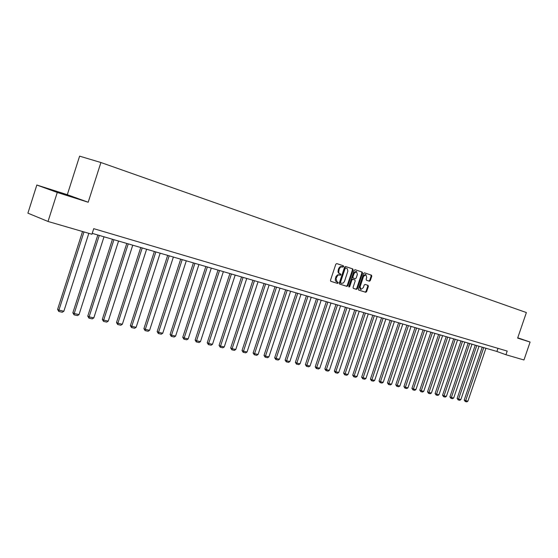 <?xml version="1.0" encoding="UTF-8"?>
<svg xmlns="http://www.w3.org/2000/svg" width="558" height="558" viewBox="0 0 558 558"><rect width="100%" height="100%" fill="white"/><g stroke="black" fill="none" stroke-linecap="round" stroke-linejoin="round"><path stroke-width="0.84" d="M343.658 266.571L343.421 265.803L336.739 263.571L335.811 264.248L330.496 280.235L330.824 281.316L337.555 283.429L338.204 282.955L337.981 282.202L337.06 281.916L336.028 278.463L337.723 275.331L338.95 274.885L340.282 275.24L340.931 274.766L340.701 274.006L339.39 273.497L338.678 272.423L339.201 268.914L340.694 266.954L343.01 267.038L343.658 266.571M342.389 266.836L343.024 266.361L342.793 265.594L336.697 263.557M330.706 281.26L336.927 283.213L337.576 282.732L337.444 282.034M337.018 281.895L335.839 281.309L335.246 280.123L335.958 276.608L337.576 274.829L339.655 275.024L340.296 274.55L340.136 273.825M58.716 192.238L71.808 196.716L58.716 192.238M369.452 281.211L370.324 280.548L371.767 276.231L371.468 275.178L364.465 272.841L363.579 273.504L358.396 289.023L358.696 290.069L365.748 292.287L366.627 291.618L368.371 286.407L368.071 285.361L365.072 284.399L364.193 285.061L363.321 287.656L360.921 289.442L360.126 286.645L363.53 276.433L365.909 274.662L366.718 277.486L366.153 279.181L366.453 280.235L369.452 281.211L368.817 281.002L369.696 280.339L371.14 276.022L370.84 274.968L364.423 272.827M371.468 275.178L370.833 274.968L371.468 275.178M517.643 338.113L530.1 342.054L523.962 359.98L505.946 354.735L507.194 351.073L93.73 228.661L91.937 234.248L48.03 221.47L57.272 192.454L88.192 202.24L100.907 162.518L526.382 312.557L517.643 338.113M353.102 270.009L352.789 268.935L345.5 266.501L344.579 267.17L339.313 283.011L339.627 284.085L346.964 286.387L347.871 285.71L353.102 270.009L352.475 269.8L352.154 268.726L345.458 266.487M355.076 269.702L362.219 272.088L362.533 273.155L357.343 288.695L356.45 289.365L353.395 288.402L353.075 287.349L355.181 281.016L354.874 279.956L352.823 279.293L351.924 279.97L349.72 286.582L349.078 287.049L348.862 286.31L354.177 270.365L355.076 269.702M100.907 162.518L79.606 156.156L67.316 194.7L36.828 185.033L57.272 192.454M36.828 185.033L27.9 213.163L48.03 221.47M530.1 342.054L517.747 337.806M92.223 233.363L496.906 351.463L505.946 354.735M497.973 348.338L496.906 351.463M88.192 202.24L67.316 194.7M517.698 337.946L518.18 338.092L517.719 337.897M342.152 266.752L340.805 266.48L339.822 266.898L338.573 268.705L339.201 268.914M339.794 273.713L338.573 273.12L337.981 271.92L338.573 268.705M339.515 284.022L346.337 286.163L347.243 285.487L352.475 269.8M345.772 267.959L345.13 268.433L340.506 282.32L340.729 283.073L341.642 283.359L343.323 282.983L344.453 281.497L347.878 271.083L347.278 268.642L345.137 267.749L344.495 268.217L345.13 268.433M340.101 282.85L340.729 283.073L339.878 282.104L344.495 268.217M355.034 269.688L362.219 272.088L361.591 271.879L361.898 272.939L356.715 288.472L357.343 288.695M353.263 288.34L355.823 289.142L356.715 288.472M354.874 279.956L352.196 279.077L351.296 279.753L349.092 286.359L349.72 286.582M348.834 286.742L349.092 286.359M357.378 274.445L356.534 271.593L354.121 273.371L352.907 277.012L353.221 278.072L355.272 278.742L356.164 278.072L357.378 274.445M356.534 271.593L355.906 271.383L353.493 273.162L354.121 273.371M352.593 277.863L353.221 278.072L352.6 277.863L352.279 276.796L353.493 273.162M366.39 280.207L368.817 281.002M365.909 274.662L365.274 274.452L362.902 276.217L363.53 276.433M360.921 289.442L360.294 289.218L359.491 286.421L362.902 276.217M358.585 290.014L365.12 292.064L365.999 291.395L367.743 286.191L367.527 285.187M82.535 231.514L57.6 309.418L58.925 310.129L83.972 231.933M88.827 233.342L63.863 311.231L62.28 312.25L58.82 311.483L57.6 309.418M58.82 311.483L58.925 310.129L63.863 311.231M97.831 235.002L72.861 312.815L74.207 313.533L99.275 235.42M104.011 236.801L79.027 314.607L77.457 315.612L74.081 314.858L72.861 312.815M74.081 314.858L74.207 313.533L79.027 314.607M112.479 239.277L87.759 316.135L89.113 316.853L113.937 239.696M118.561 241.049L93.814 317.9L92.265 318.89L88.973 318.158L87.759 316.135M88.973 318.158L89.113 316.853L93.814 317.9M126.778 243.448L102.295 319.378L103.669 320.09L128.242 243.874M132.755 245.192L108.259 321.108L106.724 322.092L103.509 321.38L102.295 319.378M103.509 321.38L103.669 320.09L108.259 321.108M140.735 247.522L116.496 322.545L117.877 323.249L142.206 247.947M146.614 249.238L122.355 324.247L120.842 325.216L117.703 324.526L116.496 322.545M117.703 324.526L117.877 323.249L122.355 324.247M154.364 251.498L130.363 325.635L131.751 326.339L155.849 251.93M160.153 253.186L136.131 327.316L134.631 328.271L131.569 327.595L130.363 325.635M131.569 327.595L131.751 326.339L136.131 327.316M167.679 255.383L143.908 328.655L145.31 329.359L169.172 255.822M173.378 257.05L149.593 330.308L148.107 331.257L145.108 330.594L143.908 328.655M145.108 330.594L145.31 329.359L149.593 330.308M180.694 259.184L157.154 331.605L158.556 332.31L182.194 259.616M186.302 260.816L162.741 333.238L161.276 334.172L158.346 333.524L157.154 331.605M158.346 333.524L158.556 332.31L162.741 333.238M193.417 262.895L170.092 334.493L171.508 335.191L194.923 263.334M198.941 264.506L175.596 336.097L174.145 337.025L171.285 336.39L170.092 334.493M171.285 336.39L171.508 335.191L175.596 336.097M205.853 266.522L182.745 337.311L184.168 338.009L207.36 266.961M211.287 268.112L188.172 338.894L186.735 339.808L183.931 339.187L182.745 337.311M183.931 339.187L184.168 338.009L188.172 338.894M218.011 270.072L195.126 340.073L196.549 340.764L219.524 270.511M223.367 271.634L200.461 341.636L199.046 342.535L196.304 341.928L195.126 340.073M196.304 341.928L196.549 340.764L200.461 341.636M229.91 273.546L207.227 342.765L208.664 343.456L231.431 273.985M235.183 275.087L212.493 344.314L211.084 345.207L208.406 344.614L207.227 342.765M208.406 344.614L208.664 343.456L212.493 344.314M241.544 276.942L219.078 345.409L220.515 346.099L243.072 277.382M246.748 278.456L224.26 346.93L222.865 347.815L220.25 347.236L219.078 345.409M220.25 347.236L220.515 346.099L224.26 346.93M252.934 280.262L230.67 347.997L232.114 348.68L254.462 280.709M258.061 281.762L235.776 349.496L234.402 350.368L231.835 349.796L230.67 347.997M231.835 349.796L232.114 348.68L235.776 349.496M264.087 283.52L242.019 350.522L243.469 351.205L265.615 283.966M269.137 284.992L247.054 352L245.694 352.865L243.176 352.314L242.019 350.522M243.176 352.314L243.469 351.205L247.054 352M275.003 286.7L253.13 352.998L254.581 353.681L276.531 287.147M279.983 288.158L258.096 354.463L256.75 355.313L254.288 354.769L253.13 352.998M254.288 354.769L254.581 353.681L258.096 354.463M285.689 289.825L264.011 355.425L265.469 356.102L287.224 290.272M290.606 291.255L268.907 356.869L267.575 357.713L265.162 357.183L264.011 355.425M265.162 357.183L265.469 356.102L268.907 356.869M296.159 292.88L274.675 357.804L276.133 358.473L297.7 293.327M301.006 294.289L279.502 359.226L278.177 360.063L275.819 359.54L274.675 357.804M275.819 359.54L276.133 358.473L279.502 359.226M306.419 295.873L285.117 360.133L286.582 360.803L307.96 296.319M311.204 297.268L289.881 361.535L288.57 362.365L286.261 361.856L285.117 360.133M286.261 361.856L286.582 360.803L289.881 361.535M316.47 298.802L295.356 362.414L296.821 363.077L318.011 299.255M321.192 300.183L300.058 363.802L298.76 364.618L296.493 364.116L295.356 362.414M296.493 364.116L296.821 363.077L300.058 363.802M326.325 301.683L305.386 364.646L306.851 365.316L327.867 302.129M330.978 303.036L310.025 366.02L308.741 366.829L306.516 366.341L305.386 364.646M306.516 366.341L306.851 365.316L310.025 366.02M335.986 304.501L315.228 366.843L316.693 367.506L337.52 304.947M340.575 305.84L319.804 368.196L318.527 368.998L316.351 368.517L315.228 366.843M316.351 368.517L316.693 367.506L319.804 368.196M345.451 307.263L324.868 368.991L326.339 369.647L346.992 307.709M349.992 308.588L329.387 370.331L328.125 371.126L325.991 370.651L324.868 368.991M325.991 370.651L326.339 369.647L329.387 370.331M354.742 309.976L334.333 371.098L335.797 371.754L356.283 310.422M359.219 311.28L338.79 372.423L337.541 373.211L335.442 372.744L334.333 371.098M335.442 372.744L335.797 371.754L338.79 372.423M363.851 312.633L343.609 373.169L345.074 373.818L365.392 313.08M368.273 313.924L348.011 374.474L346.776 375.255L344.718 374.802L343.609 373.169M344.718 374.802L345.074 373.818L348.011 374.474M372.786 315.242L352.712 375.199L354.177 375.848L374.327 315.689M377.152 316.512L357.064 376.49L355.83 377.264L353.814 376.817L352.712 375.199M353.814 376.817L354.177 375.848L357.064 376.49M381.56 317.802L361.647 377.187L363.112 377.836L383.095 318.248M385.871 319.057L365.943 378.464L364.723 379.231L362.742 378.791L361.647 377.187M362.742 378.791L363.112 377.836L365.943 378.464M390.168 320.313L370.414 379.147L371.879 379.789L391.702 320.759M394.422 321.554L374.655 380.403L373.448 381.163L371.502 380.73L370.414 379.147M371.502 380.73L371.879 379.789L374.655 380.403M398.614 322.775L379.022 381.065L380.486 381.7L400.149 323.221M402.82 324.003L383.213 382.307L382.014 383.06L380.11 382.635L379.022 381.065M380.11 382.635L380.486 381.7L383.213 382.307M406.908 325.195L387.468 382.948L388.933 383.583L408.442 325.642M411.065 326.409L391.611 384.176L390.426 384.922L388.549 384.511L387.468 382.948M388.549 384.511L388.933 383.583L391.611 384.176M415.054 327.574L395.768 384.797L397.233 385.432L416.582 328.02M419.163 328.774L399.863 386.01L398.684 386.75L396.843 386.345L395.768 384.797M396.843 386.345L397.233 385.432L399.863 386.01M423.048 329.911L403.915 386.61L405.38 387.245L424.575 330.357M427.114 331.089L407.961 387.817L406.796 388.549L404.989 388.145L403.915 386.61M404.989 388.145L405.38 387.245L407.961 387.817M430.909 332.198L411.923 388.396L413.387 389.024L432.429 332.645M434.919 333.37L415.919 389.589L414.761 390.314L412.99 389.916L411.923 388.396M412.99 389.916L413.387 389.024L415.919 389.589M438.623 334.451L419.79 390.147L421.248 390.774L440.15 334.898M442.592 335.609L423.738 391.325L422.594 392.044L420.851 391.66L419.79 390.147M420.851 391.66L421.248 390.774L423.738 391.325M446.205 336.662L427.519 391.869L428.969 392.49L447.725 337.109M450.132 337.813L431.418 393.041L430.288 393.753L428.572 393.369L427.519 391.869M428.572 393.369L428.969 392.49L431.418 393.041M453.661 338.839L435.107 393.564L436.565 394.185L455.175 339.285M457.539 339.975L438.972 394.715L437.842 395.427L436.161 395.05L435.107 393.564M436.161 395.05L436.565 394.185L438.972 394.715M460.985 340.98L442.571 395.231L444.029 395.845L462.498 341.419M464.821 342.096L446.393 396.368L445.277 397.073L443.617 396.703L442.571 395.231M443.617 396.703L444.029 395.845L446.393 396.368M468.183 343.079L449.908 396.864L451.366 397.477L469.697 343.519M471.977 344.188L453.689 397.994L452.58 398.691L450.955 398.328L449.908 396.864M450.955 398.328L451.366 397.477L453.689 397.994M475.263 345.144L457.128 398.475L458.571 399.082L476.769 345.583M479.015 346.239L460.859 399.591L459.764 400.281L458.16 399.926L457.128 398.475M458.16 399.926L458.571 399.082L460.859 399.591M482.224 347.174L464.221 400.051L465.665 400.658L483.73 347.613M485.934 348.262L467.911 401.16L466.823 401.844L465.246 401.495L464.221 400.051M465.246 401.495L465.665 400.658L467.911 401.16M342.793 265.594L343.421 265.803L342.793 265.601M338.127 270.03L338.762 270.246M339.655 275.024L340.282 275.24M338.79 274.745L339.424 274.961M335.839 276.921L336.467 277.138M335.4 278.247L336.028 278.463M336.927 283.213L337.555 283.429M347.243 285.487L347.871 285.71M346.337 286.163L346.964 286.387M339.878 282.104L340.506 282.32M361.898 272.939L362.533 273.155M355.823 289.142L356.45 289.365M354.232 279.739L354.867 279.956M352.196 279.077L352.823 279.293M351.296 279.753L351.924 279.97M352.279 276.796L352.907 277.012M359.491 286.421L360.126 286.645M367.743 286.191L368.371 286.407M365.999 291.395L366.627 291.618M365.12 292.064L365.748 292.287M371.14 276.022L371.767 276.231M369.696 280.339L370.324 280.548M339.173 273.504L339.808 273.72M336.432 281.692L337.06 281.916"/></g></svg>
